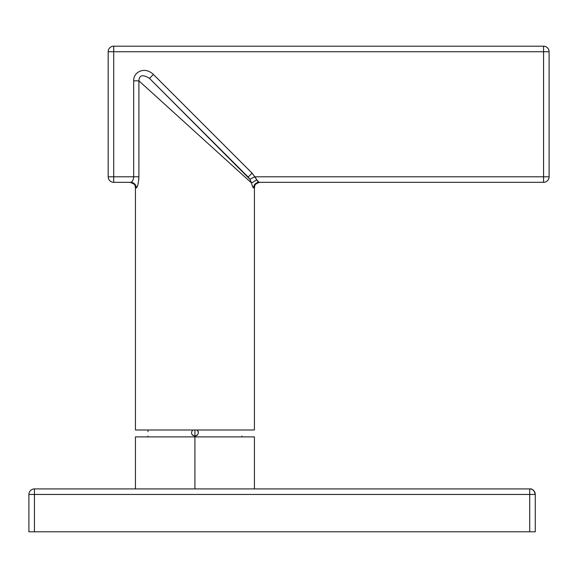 <?xml version="1.0" encoding="UTF-8"?>
<svg xmlns="http://www.w3.org/2000/svg" width="578" height="578" viewBox="0 0 578 578"><rect width="100%" height="100%" fill="white"/><g stroke="black" fill="none" stroke-linecap="round" stroke-linejoin="round"><path stroke-width="0.87" d="M135.433 488.916L135.433 436.896L194.923 436.896L194.923 488.916L194.923 436.896L254.414 436.896L254.414 488.916M34.434 488.916L529.73 488.916L529.73 494.45L28.9 494.45A5.534 5.534 0 0 1 34.434 488.916A5.534 5.534 0 0 0 28.9 494.45L34.434 494.45L34.434 488.916L34.434 531.803L529.73 531.803L529.73 494.45L34.434 494.45L34.434 531.803L529.73 531.803L529.73 494.45L535.264 494.45A5.534 5.534 0 0 0 529.73 488.916A5.534 5.534 0 0 1 535.264 494.45L535.264 531.803L529.73 531.803L535.264 531.803L535.264 494.45L529.73 494.45L529.73 488.916L34.434 488.916M28.9 531.803L34.434 531.803L28.9 531.803L28.9 494.45L28.9 531.803M241.958 436.065L241.958 436.896L194.923 436.896L194.923 436.065C198.442 435.068 199.193 433.038 197.17 429.981A3.461 3.461 0 0 1 197.734 430.603M241.907 429.981C241.886 437.358 241.886 437.358 241.907 429.981C241.886 437.358 241.886 437.358 241.907 429.981M193.196 429.981L192.676 429.981C190.646 433.03 191.397 435.061 194.923 436.065C198.442 435.068 199.193 433.038 197.17 429.981L196.65 429.981M198.138 431.34A3.461 3.461 0 0 1 198.348 432.149M197.228 435.183A3.461 3.461 0 0 1 196.534 435.668M195.754 435.964A3.461 3.461 0 0 1 194.923 436.065L194.923 429.981L194.381 429.981M193.832 429.981L193.305 429.981M192.185 434.721L192.944 435.444M135.433 429.981L254.414 429.981L254.414 187.864L254.414 429.981L135.433 429.981L135.433 187.864L135.433 429.981M245.101 177.15L240.058 172.569M232.081 165.337L223.065 157.165M212.755 147.809L202.466 138.482M201.455 137.557L200.653 136.834M142.925 84.475L142.491 84.085M139.898 81.729L139.442 81.317M259.045 182.33L543.566 182.33A5.534 5.534 0 0 0 549.1 176.796L549.1 51.731A5.534 5.534 0 0 0 543.566 46.197A5.534 5.534 0 0 1 549.1 51.731L543.566 51.731L543.566 46.197L113.707 46.197L543.566 46.197L543.566 51.731L113.707 51.731L113.707 46.197A5.534 5.534 0 0 0 108.173 51.731A5.534 5.534 0 0 1 113.707 46.197L113.707 51.731L108.173 51.731L108.173 176.796L108.173 51.731L113.707 51.731L113.707 176.796L108.173 176.796A5.534 5.534 0 0 0 113.707 182.33A5.534 5.534 0 0 1 108.173 176.796L113.707 176.796L113.707 182.33L130.801 182.33L113.707 182.33L113.707 176.796L133.684 176.796C133.33 179.939 132.369 181.781 130.801 182.33A5.534 5.455 90 0 1 136.256 187.864A5.534 5.455 90 0 0 130.801 182.33C132.369 181.781 133.33 179.939 133.684 176.796L138.893 176.796L138.893 80.819L133.684 80.826C133.359 71.744 144.991 66.174 153.416 74.475L149.507 78.391C142.817 74.201 139.284 75.01 138.893 80.819L251.538 182.988L249.906 179.281L248.164 177.056L252.08 173.14L254.761 176.796L249.906 179.281L149.507 78.391C142.817 74.201 139.284 75.01 138.893 80.819L133.684 80.826L133.684 176.796L133.684 80.826C133.359 71.744 144.991 66.174 153.416 74.475L252.08 173.14L254.761 176.796L543.566 176.796L543.566 51.731L549.1 51.731L549.1 176.796L543.566 176.796L549.1 176.796A5.534 5.534 0 0 1 543.566 182.33L543.566 176.796L543.566 182.33L259.045 182.33L256.798 179.874L259.045 182.33A5.534 5.455 -90 0 0 253.59 187.864C252.954 187.814 252.275 186.181 251.538 182.988L256.798 179.874L254.761 176.796L543.566 176.796L543.566 51.731L113.707 51.731L113.707 176.796L138.893 176.796C138.431 183.652 137.557 187.344 136.256 187.864L135.433 187.864L136.256 187.864C137.557 187.344 138.431 183.652 138.893 176.796L138.893 80.819L138.893 97.769L138.893 80.819L251.538 182.988C252.275 186.181 252.954 187.814 253.59 187.864L254.414 187.864C254.912 186.304 253.648 183.977 259.948 182.33L259.045 182.33A5.534 5.455 -90 0 0 253.59 187.864L254.414 187.864M138.893 176.796L138.778 179.548L138.893 176.796M136.256 187.864L137.21 186.672L136.321 187.857M254.761 176.796L256.798 179.874L251.538 182.988L249.906 179.281L254.761 176.796M252.08 173.14L153.416 74.475L149.507 78.391L248.164 177.056L252.08 173.14M255.006 177.056L256.011 178.349L255.006 177.056M113.707 182.33L129.898 182.33L113.707 182.33M130.801 182.33L129.898 182.33C137.217 184.765 134.472 186.239 135.433 187.864M246.322 178.255L244.646 176.738M240.773 173.219L239.393 171.969M238.389 171.059L235.325 168.285M224.221 158.213L216.302 151.031M201.628 137.716L196.614 133.171M144.522 85.927L142.853 84.41M248.164 177.056L249.906 179.281L248.164 177.056M250.093 179.621L250.845 181.196M256.292 179.953L256.784 179.852L256.292 179.953M258.221 181.94L257.68 181.369M257.203 180.668L256.784 179.852M147.939 429.981C147.954 437.358 147.954 437.358 147.939 429.981C147.954 437.358 147.954 437.358 147.939 429.981L147.939 430.046M147.975 430.913L147.997 431.636L147.975 430.913M192.676 429.981C190.646 433.03 191.397 435.061 194.923 436.065L194.923 436.896M195.039 429.981L195.458 429.981L194.923 429.981L194.923 436.065M155.988 429.981L155.489 429.981L155.988 429.981M233.852 429.981L234.35 429.981L233.852 429.981M535.264 494.45C534.282 490.426 532.439 488.583 529.73 488.916M108.173 51.731L108.31 50.51M549.1 51.731L548.963 50.51M147.881 436.065L147.881 436.896"/></g></svg>
